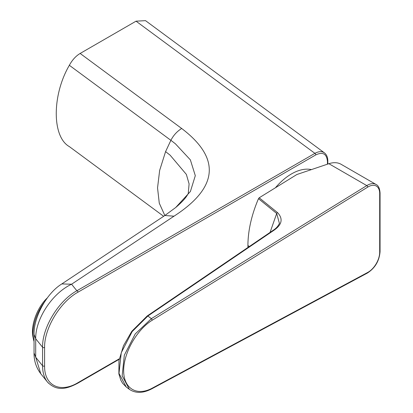 <?xml version="1.0" encoding="UTF-8"?>
<svg xmlns="http://www.w3.org/2000/svg" width="413" height="413" viewBox="0 0 413 413"><rect width="100%" height="100%" fill="white"/><g stroke="black" fill="none" stroke-linecap="round" stroke-linejoin="round"><path stroke-width="0.62" d="M275.419 187.77A49.276 28.451 -60 0 1 311.412 169.604A49.276 28.451 -60 0 0 275.419 187.77M327.452 164.183L327.452 161.524C326.75 153.827 322.863 151.617 315.79 154.89A1.26 0.728 -120 0 0 314.902 153.347C318.697 151.282 321.872 151.117 324.427 152.862L325.016 153.352M77.794 383.197L78.083 382.603L119.29 358.814M315.79 154.89L78.083 292.13L77.19 290.587L314.902 153.347L136.042 21.177L80.143 53.453L181.679 128.484C220.883 158.256 218.327 187.492 174.018 216.18L164.849 215.503L159.279 203.186L157.544 187.91L159.645 170.435L165.577 151.617L170.884 140.322C173.429 135.34 177.027 131.396 181.679 128.484M48.543 383.233L47.402 381.958C44.212 377.916 42.601 372.511 42.565 365.748L42.565 347.24C42.172 327.55 58.744 300.442 77.195 290.592L78.083 292.13C60.241 301.831 44.217 328.304 44.594 347.447L44.594 365.954C44.217 385.535 60.241 393.506 78.083 382.603L77.825 383.176L119.197 359.289M43.938 302.889L43.861 302.858A30.221 14.847 113.5 0 0 32.942 333.838A30.221 14.847 113.5 0 0 33.489 339.445A30.221 14.847 113.5 0 0 34.052 341.479M47.237 298.057L43.861 302.858M33.489 339.445L32.952 336.941A27.702 13.614 -66.5 0 1 47.376 297.871M188.261 193.372L189.097 183.899L186.351 174.389L170.125 155.174L165.577 151.617M80.143 53.453C75.842 56.029 72.244 59.978 69.348 65.29C51.899 95.14 51.899 136.904 69.348 146.605L163.656 216.293M174.018 216.18L71.573 284.221C51.449 293.679 35.312 319.838 35.704 338.748L34.052 334.447C33.556 317.793 46.184 293.54 61.821 283.932L164.854 215.498M44.594 347.447A1.26 0.728 0 0 1 42.565 347.24L35.704 338.748L35.704 357.255L40.779 373.76C36.153 367.596 33.907 360.663 34.052 352.95L34.052 334.447M327.452 161.524A1.26 0.728 0 0 0 327.824 161.008C327.798 157.358 326.668 154.643 324.427 152.862L145.515 20.65L136.042 21.177M77.195 290.592L76.302 290.076L77.19 290.587M247.939 247.475L247.914 245.482C248.001 230.65 251.522 215.049 258.476 198.674L259.199 197.786L277.541 212.618C283.163 218.642 282.105 224.429 274.361 229.984L147.864 316.007L132.16 331.593L121.246 352.769L119.001 373.414L126.259 387.033L129.336 389.299L122.155 375.737L124.334 355.159L135.237 333.926L151.38 318.65L147.864 316.007L147.198 315.986M152.299 320.173C136.806 329.626 123.564 352.986 123.668 370.678C123.564 388.494 136.806 396.563 152.299 388.122L367.709 272.441A16.37 9.453 120 0 0 379.692 252.167L379.692 193.563A16.37 9.453 120 0 0 367.709 187.12L152.299 320.173L151.38 318.65L366.79 185.597A17.63 10.175 -60 0 1 376.042 184.461L340.947 164.204C337.576 162.366 333.549 162.195 328.872 163.703L296.885 174.508L259.199 197.786M126.275 387.043L122.594 383.259L120.808 380.177L118.872 373.889L118.97 360.585L123.466 345.753L131.783 331.319L147.188 315.976L273.68 229.953C274.103 229.669 277.438 227.651 279.41 223.397L276.7 213.469L258.476 198.674M273.685 229.948A1.26 0.738 55.7 0 1 274.361 229.984M34.052 352.95L35.704 357.25L42.565 365.748A1.26 0.728 0 0 0 44.594 365.954M188.209 193.558L187.657 194.569C185.726 198.075 181.741 202.391 175.701 207.517L190.403 191.482L195.303 175.67L190.367 159.867L175.448 143.843L172.433 141.478L69.348 65.29M76.302 290.076L71.573 284.221L61.821 283.927M367.709 187.12A1.26 0.702 -121.7 0 0 366.79 185.597L328.872 163.703M247.914 245.482L249.323 246.535M270.061 232.416L276.7 213.469A1.26 0.826 -51.2 0 1 277.541 212.618M379.692 193.563A1.26 0.728 0 0 0 380.058 193.047L380.058 251.656A1.26 0.728 180 0 1 379.692 252.167M380.058 251.656C379.304 260.913 375.087 268.037 367.415 273.039A1.26 0.754 -118.2 0 0 367.709 272.441M129.341 389.304C135.614 393.548 143.166 393.357 152.005 388.716A1.26 0.754 -118.2 0 0 152.299 388.122M214.393 270.314L215.059 270.334M327.824 164.059L327.824 161.008M47.402 381.953C56.793 391.73 66.983 388.969 77.825 383.176M175.701 207.517L164.849 215.503M47.423 381.979L40.784 373.76M380.058 193.047C379.728 188.38 378.391 185.52 376.042 184.461M152.005 388.716L367.415 273.039"/></g></svg>
